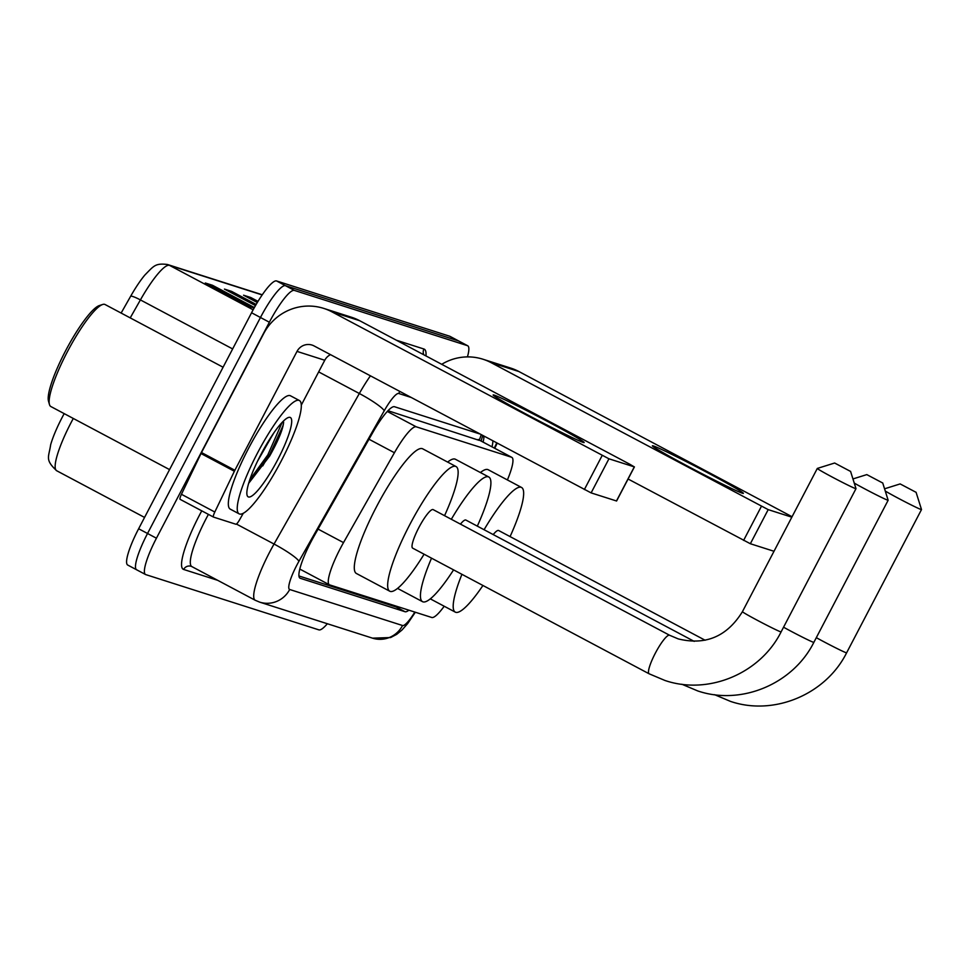<?xml version="1.0" encoding="UTF-8"?>
<svg xmlns="http://www.w3.org/2000/svg" width="970" height="970" viewBox="0 0 970 970"><rect width="100%" height="100%" fill="white"/><g stroke="black" fill="none" stroke-linecap="round" stroke-linejoin="round"><path stroke-width="1.45" d="M507.395 479.932A38.509 7.408 118 0 0 511.808 457.355A38.509 7.408 118 0 0 511.566 457.246L416.227 426.812A38.509 7.408 118 0 0 394.426 452.735L343.513 542.606A38.509 7.408 118 0 0 340.312 548.499A38.509 7.408 118 0 0 329.412 584.789A38.509 7.408 118 0 0 329.654 584.886L431.735 617.478A38.509 7.408 118 0 0 444.199 606.238M479.095 440.344L388 410.71M479.604 433.893L394.511 406.733A38.509 7.408 118 0 0 372.71 432.656L314.159 536.01A38.509 7.408 118 0 0 310.958 541.89A38.509 7.408 118 0 0 300.057 578.193A38.509 7.408 118 0 0 300.3 578.29L405.024 611.718A38.509 7.408 118 0 0 408.891 610.191M327.351 623.746A38.509 7.408 -62 0 1 318.887 629.87L145.779 574.616A38.509 7.408 -62 0 1 145.536 574.507A38.509 7.408 -62 0 1 156.437 538.217L269.357 322.222A38.509 7.408 -62 0 1 294.359 290.406L467.467 345.672A38.509 7.408 -62 0 1 467.71 345.769A38.509 7.408 -62 0 1 467.431 356.899M136.879 569.887A38.509 7.408 -62 0 1 136.637 569.79L127.749 565.061A38.509 7.408 -62 0 1 138.637 528.759L251.557 312.764L260.457 317.493A38.509 7.408 -62 0 1 285.459 285.677L458.567 340.943A38.509 7.408 -62 0 1 458.81 341.04A38.509 7.408 -62 0 0 458.567 340.943L285.459 285.677A38.509 7.408 -62 0 0 260.457 317.493L147.537 533.488L260.457 317.493L269.357 322.222M136.637 569.79A38.509 7.408 -62 0 1 147.537 533.488A38.509 7.408 -62 0 0 136.637 569.79L145.536 574.507M491.996 446.818A38.509 7.408 118 0 0 492.869 440.95M398.015 606.711A38.509 7.408 -62 0 1 396.124 606.99L298.966 575.974M483.969 436.221A38.509 7.408 -62 0 1 483.096 442.09M73.296 418.458A51.337 9.882 118 0 0 71.21 422.35A51.337 9.882 118 0 0 56.684 470.741C44.717 459.562 48.803 457.452 50.67 444.684A42.098 8.099 -62 0 1 62.262 417.221A42.098 8.099 -62 0 1 64.19 413.62M121.129 313.055L130.683 296.202A42.098 8.099 -62 0 1 144.821 275.08C154.036 265.707 155.224 263.088 167.434 264.483L262.288 294.771M251.557 312.764A38.509 7.408 -62 0 1 276.559 280.948L449.668 336.214A38.509 7.408 -62 0 1 449.91 336.311L467.71 345.769M238.365 296.505L233.079 292.346A10.27 10.076 -72.3 0 0 231.6 291.388L256.165 304.447M255.498 305.598L224.434 289.096L231.6 291.388M219.244 290.394L213.946 286.247A10.27 10.076 -72.3 0 0 212.478 285.277L254.382 307.551M254.128 308.011L249.787 306.629L205.3 282.998L212.478 285.277M257.329 302.482L252.2 298.457A10.27 10.076 -72.3 0 0 250.733 297.499L258.02 301.367M257.317 302.519L243.555 295.207L250.733 297.499M583.14 442.393A51.337 1.758 -152.4 0 1 534.773 418.7A51.337 1.758 -152.4 0 1 493.172 395.093A51.337 1.758 -152.4 0 1 494.154 395.105A51.337 1.758 -152.4 0 1 545.201 420.204A51.337 1.758 -152.4 0 1 584.013 442.587A51.337 1.758 -152.4 0 1 583.14 442.393M283.301 424.545A51.337 9.882 -62 0 1 275.916 443.302M243.276 513.288L239.517 519.908A6.414 1.237 118 0 1 235.892 524.236L213.533 517.095A6.414 1.237 118 0 0 213.533 517.095L180.129 499.344A6.414 1.237 -62 0 1 181.438 494.288L201.008 453.536A6.414 1.237 -62 0 1 201.505 452.541L263.646 333.668A51.337 50.355 107.7 0 1 323.75 308.399A51.337 50.355 107.7 0 1 331.91 311.843L608.942 458.798L591.118 492.893L314.086 345.938A12.84 12.586 -72.3 0 0 297.014 351.395L234.873 470.268A6.414 1.237 118 0 0 234.376 471.262L214.806 512.027A6.414 1.237 118 0 0 213.497 517.083M213.461 517.058L180.165 499.368A6.414 1.237 -62 0 1 180.129 499.344M323.75 308.399L351.492 317.251A51.337 50.355 107.7 0 1 359.652 320.694L629.93 464.315L634.295 466.885L608.942 458.798M634.416 466.897L616.593 501.005L591.118 492.893M330.467 354.656A12.84 12.586 -72.3 0 0 324.756 360.258L301.282 405.145M169.568 469.613L50.852 406.539A57.763 11.119 -62 0 1 49.458 404.514L48.5 401.156A55.193 10.621 -62 0 1 65.451 351.067A55.193 10.621 -62 0 1 99.292 305.574L102.614 304.495A57.763 11.119 -62 0 1 105.063 304.519L223.088 367.23M49.458 404.514A57.763 11.119 -62 0 1 67.197 352.098A57.763 11.119 -62 0 1 102.614 304.495M281.227 461.005A64.178 12.355 -62 0 1 239.153 513.857A64.178 12.355 -62 0 1 257.317 453.366A64.178 12.355 -62 0 1 299.378 400.513A64.178 12.355 -62 0 1 281.227 461.005M239.153 513.857L230.254 509.129A64.178 12.355 -62 0 1 248.417 448.637A64.178 12.355 -62 0 1 290.479 395.784L299.378 400.513M248.817 483.121L269.733 455.948C278.414 440.356 283.034 429.14 283.604 422.289L283.361 421.138M273.989 432.681L271.418 436.949A32.083 6.184 -62 0 0 271.77 435.954M260.894 454.518A44.923 8.645 -62 0 1 288.442 417.488A44.923 8.645 -62 0 1 277.638 459.853A44.923 8.645 -62 0 1 247.095 495.282A44.923 8.645 -62 0 1 260.894 454.518M257.596 461.089L271.418 436.949M248.841 482.745L269.223 455.621L283.094 425.503L283.604 422.289M249.811 479.726L267.841 454.882L282.149 422.374M882.542 482.914L866.804 474.609L882.542 482.914M882.712 482.927L888.144 500.229A21.825 0.752 -152.4 0 1 888.144 500.253A21.825 0.752 -152.4 0 1 887.72 500.193A21.825 0.752 -152.4 0 1 873.655 493.487A21.825 0.752 -152.4 0 1 854.243 483.096M453.572 569.887A70.592 13.592 -62 0 1 422.544 601.679A70.592 13.592 -62 0 1 431.529 558.174M694.205 641.376L465.903 520.065A21.825 4.195 118 0 0 460.447 524.115M451.317 519.277A70.592 13.592 -62 0 1 488.795 476.997A70.592 13.592 -62 0 1 477.313 526.14M447.655 462.084A70.592 13.592 -62 0 1 455.427 459.271L488.795 476.997M850.375 471.323L834.636 463.017L850.375 471.323M850.557 471.335L855.989 488.625A21.825 0.752 -152.4 0 1 855.989 488.662A21.825 0.752 -152.4 0 1 855.552 488.601A21.825 0.752 -152.4 0 1 834.43 478.234A21.825 0.752 -152.4 0 1 817.31 468.437A21.825 0.752 -152.4 0 1 817.334 468.425L834.636 463.017M669.736 635.338A21.825 4.195 118 0 0 669.615 635.265L433.141 509.614A21.825 4.195 118 0 0 418.846 527.583A21.825 4.195 118 0 0 412.674 548.147L649.136 673.798A21.825 4.195 118 0 0 649.269 673.859M424.084 554.222A70.592 13.592 -62 0 1 389.782 591.227A70.592 13.592 -62 0 1 409.752 524.685A70.592 13.592 -62 0 1 456.033 466.546A70.592 13.592 -62 0 1 444.563 515.676M389.782 591.227L356.414 573.488A70.592 13.592 -62 0 1 376.384 506.958A70.592 13.592 -62 0 1 422.665 448.807L456.033 466.546M915.886 492.226L900.148 483.921L915.886 492.226M916.068 492.251L921.5 509.541A21.825 0.752 -152.4 0 1 921.5 509.577A21.825 0.752 -152.4 0 1 921.076 509.505A21.825 0.752 -152.4 0 1 905.022 501.793A21.825 0.752 -152.4 0 1 885.27 491.05M482.927 585.492A70.592 13.592 -62 0 1 455.294 612.131A70.592 13.592 -62 0 1 461.914 574.325M705.117 640.236L498.665 530.529A21.825 4.195 118 0 0 493.196 534.579M484.078 529.729A70.592 13.592 -62 0 1 521.545 487.461A70.592 13.592 -62 0 1 510.074 536.592M480.405 472.548A70.592 13.592 -62 0 1 488.177 469.722L521.545 487.461M742.377 493.221A51.337 1.758 -152.4 0 1 694.023 469.541A51.337 1.758 -152.4 0 1 652.422 445.933A51.337 1.758 -152.4 0 1 653.392 445.945A51.337 1.758 -152.4 0 1 704.438 471.044A51.337 1.758 -152.4 0 1 743.262 493.415A51.337 1.758 -152.4 0 1 742.377 493.221M441.738 364.308A51.337 50.355 107.7 0 1 482.999 359.239A51.337 50.355 107.7 0 1 491.159 362.671L768.191 509.626L750.356 543.733L628.087 479.01M482.999 359.239L510.729 368.091A51.337 50.355 107.7 0 1 518.889 371.522L792.066 516.731M791.835 517.18L768.191 509.626M773.999 551.275L750.356 543.733M318.075 529.099L343.513 542.606M481.168 434.73A38.509 37.757 107.7 0 1 479.228 440.041M396.742 606.311A38.509 37.757 107.7 0 1 396.112 606.99L405.024 611.718M368.988 439.228L394.426 452.735M387.297 411.45L416.227 426.812M478.125 439.483L511.566 457.246M410.819 397.348L398.755 393.493A25.669 4.947 118 0 0 384.217 410.783L298.93 561.303A25.669 4.947 118 0 0 296.796 565.231A25.669 4.947 118 0 0 289.69 589.493L402.55 625.517A25.669 4.947 118 0 0 414.82 612.082M289.69 589.493A25.669 25.172 -72.3 0 1 259.645 602.127L255.243 600.272A51.337 9.882 -62 0 1 269.769 551.881A51.337 9.882 -62 0 1 274.049 544.037L236.437 524.055M217.704 580.327L183.633 569.451A6.414 6.293 107.7 0 1 191.151 566.298L191.842 566.589A51.337 9.882 118 0 1 206.367 518.198A51.337 9.882 118 0 1 208.404 514.379M183.633 569.451A57.763 11.119 -62 0 1 199.614 514.864A57.763 11.119 -62 0 1 201.76 510.838M396.439 340.24L423.963 349.03A57.763 11.119 -62 0 1 425.951 355.929M294.359 290.406L276.559 280.948M156.437 538.217L138.637 528.759M467.467 345.672L449.668 336.214M298.93 561.303A25.669 3.504 -150.5 0 0 274.049 544.037L359.337 393.505L318.669 371.898M384.217 410.783A25.669 3.504 -150.5 0 0 359.337 393.505A51.337 9.882 -62 0 1 370.394 375.863M494.312 448.055L495.197 446.2A25.669 4.947 118 0 0 496.688 442.975M423.829 354.802A6.414 6.293 107.7 0 1 423.963 349.03M494.748 448.286L496.094 445.497A25.669 5.238 -154.4 0 1 495.197 446.2M398.755 393.493A25.669 25.172 -72.3 0 0 399.713 391.443M415.33 612.24L407.642 623.613L401.98 630.027L396.694 634.356L390.607 637.557L372.504 638.151A25.669 25.172 -72.3 0 0 402.55 625.517M482.502 436.209A15.399 3.14 -154.4 0 1 483.933 437.252M262.167 294.941L169.471 265.344A12.84 12.586 -72.3 0 0 167.434 264.483M253.134 309.806L169.471 265.344A51.337 9.882 118 0 0 140.407 299.912A12.84 1.758 -150.5 0 0 130.683 296.202M232.654 348.933L140.407 299.912L130.222 317.893M252.2 298.457L245.859 296.432M233.079 292.346L226.737 290.321M213.946 286.247L207.604 284.222M359.652 320.694L331.91 311.843M616.459 500.993L634.295 466.885M324.756 360.258L297.014 351.395M201.505 452.541L234.873 470.268M584.364 489.559L602.188 455.451M234.376 471.262L201.008 453.536M181.438 494.288L214.806 512.027M268.823 454.918A51.337 9.882 -62 0 1 262.737 465.903M281.373 430.995A52.622 10.136 -62 0 1 280.488 433.275M783.554 627.214A21.825 0.752 27.6 0 0 813.43 642.298A21.825 0.752 27.6 0 0 813.854 642.358C793.12 683.959 741.226 705.76 697.733 690.931L681.825 684.226A21.825 4.195 118 0 0 681.886 684.262A21.825 4.195 118 0 0 682.031 684.323M781.105 631.894A21.825 0.752 27.6 0 1 780.668 631.834A21.825 0.752 27.6 0 1 759.546 621.467A21.825 0.752 27.6 0 1 742.426 611.682C727.003 636.538 705.602 645.608 678.248 638.903L669.615 635.265A21.825 4.195 118 0 0 669.47 635.204A21.825 4.195 118 0 0 655.308 653.234A21.825 4.195 118 0 0 649.136 673.798L664.971 680.479C708.476 695.308 760.359 673.507 781.105 631.894L855.989 488.662M816.303 637.666A21.825 0.752 27.6 0 0 846.192 652.749A21.825 0.752 27.6 0 0 846.616 652.81C825.87 694.423 773.987 716.212 730.495 701.395L714.587 694.678A21.825 4.195 118 0 0 714.647 694.714A21.825 4.195 118 0 0 714.781 694.775M518.889 371.522L491.159 362.671M743.602 540.399L761.426 506.291M481.132 441.047L482.66 435.518M299.803 569.063L329.412 584.789M478.368 439.58L511.808 457.355M255.243 600.272L191.842 566.589M496.094 445.497L497.161 443.229M259.645 602.127L372.504 638.151M56.684 470.741L144.566 517.434M813.854 642.358L888.144 500.253M422.544 601.679L397.554 588.402M866.804 474.609L852.945 478.937M742.426 611.682L817.31 468.437M846.616 652.81L921.5 509.577M455.294 612.131L430.316 598.866M900.148 483.921L884.567 488.807"/></g></svg>

